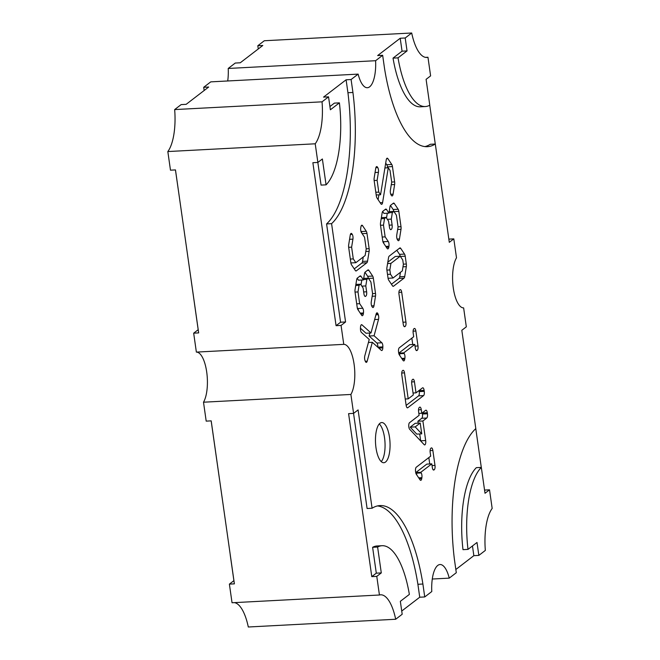 <?xml version="1.0" encoding="UTF-8"?>
<svg xmlns="http://www.w3.org/2000/svg" width="660" height="660" viewBox="0 0 660 660"><rect width="100%" height="100%" fill="white"/><g stroke="black" fill="none" stroke-linecap="round" stroke-linejoin="round"><path stroke-width="0.99" d="M376.712 312.955A3.49 1.254 87 0 0 376.142 314.02L370.994 332.97L362.01 324.868A3.49 1.254 87 0 0 361.573 324.679A3.49 1.254 87 0 0 361.276 324.802A3.49 1.254 87 0 0 360.5 327.302L360.451 328.309A3.49 1.254 87 0 0 361.457 332.467L369.245 339.463L364.79 355.88A3.49 1.254 87 0 0 365.062 360.632L365.351 361.358A3.49 1.254 87 0 0 366.308 362.381A3.49 1.254 87 0 0 367.174 361.201L372.322 342.292L381.315 350.344A3.49 1.254 87 0 0 381.744 350.526A3.49 1.254 87 0 0 382.816 347.87L382.858 346.896A3.49 1.254 87 0 0 381.859 342.771L374.08 335.75L378.526 319.366A3.49 1.254 87 0 0 378.287 314.696L377.998 313.945A3.49 1.254 87 0 0 377 312.832A3.49 1.254 87 0 0 376.712 312.955M386.917 158.301A3.49 1.254 87 0 0 386.224 159.918L380.556 194.749L378.774 192.101L377.108 180.353L378.419 172.343A3.49 1.254 87 0 0 377.751 167.574L377.396 167.046A3.49 1.254 87 0 0 376.72 166.584A3.49 1.254 87 0 0 376.423 166.7A3.49 1.254 87 0 0 375.73 168.325L374.171 177.994A3.49 1.254 87 0 0 374.162 180.625L376.34 195.946A3.49 1.254 87 0 0 377.025 198.058L380.935 203.874A3.49 1.254 87 0 0 381.604 204.336A3.49 1.254 87 0 0 382.594 202.595L388.261 167.772L390.027 170.42L391.702 182.168L390.39 190.179A3.49 1.254 87 0 0 391.066 194.939L391.421 195.467A3.49 1.254 87 0 0 392.098 195.938A3.49 1.254 87 0 0 393.088 194.18L394.63 184.528A3.49 1.254 87 0 0 394.639 181.904L392.452 166.584A3.49 1.254 87 0 0 391.776 164.472L387.882 158.648A3.49 1.254 87 0 0 387.205 158.177A3.49 1.254 87 0 0 386.917 158.301M361.597 225.316A3.49 1.254 87 0 0 360.904 226.941L360.756 227.857A3.49 1.254 87 0 0 361.441 232.617L364.543 237.229L366.217 248.985L365.145 255.535L355.839 262.688L353.29 258.901L351.615 247.162L352.935 239.151A3.49 1.254 87 0 0 352.258 234.382L351.904 233.854A3.49 1.254 87 0 0 351.227 233.384A3.49 1.254 87 0 0 350.938 233.5A3.49 1.254 87 0 0 350.245 235.133L348.678 244.794A3.49 1.254 87 0 0 348.678 247.434L350.848 262.721A3.49 1.254 87 0 0 351.533 264.841L355.352 270.517A3.49 1.254 87 0 0 356.029 270.979A3.49 1.254 87 0 0 356.326 270.864L366.853 262.771A3.49 1.254 87 0 0 367.546 261.146L369.138 251.32A3.49 1.254 87 0 0 369.146 248.68L366.968 233.392A3.49 1.254 87 0 0 366.292 231.28L362.571 225.679A3.49 1.254 87 0 0 361.894 225.2A3.49 1.254 87 0 0 361.597 225.316M385.522 462.041A20.113 7.243 87 0 0 389.812 439.832A20.113 7.243 87 0 0 381.703 422.557A20.113 7.243 87 0 0 379.995 423.241A20.113 7.243 87 0 0 375.713 445.451A20.113 7.243 87 0 0 383.815 462.726A20.113 7.243 87 0 0 385.522 462.041M381.249 461.62A20.113 7.243 87 0 0 384.995 442.522A20.113 7.243 87 0 0 379.269 423.926M358.141 74.118L210.755 81.865L203.701 87.285L208.7 87.021L186.153 104.329L181.154 104.593L174.661 109.576A41.563 14.966 -93 0 1 167.83 151.552L170.478 170.181L175.477 169.917L198.668 332.904L193.677 333.168L196.367 352.102A26.812 9.652 -93 0 1 206.695 371.959A26.812 9.652 -93 0 1 203.503 402.204L206.192 421.129L211.192 420.865L234.391 583.852L229.391 584.116L232.039 602.753L379.434 595.006L376.777 576.37L371.786 576.634L348.587 413.647L353.587 413.383L350.889 394.457A26.812 9.652 87 0 0 354.09 364.213A26.812 9.652 87 0 0 343.761 344.355L341.063 325.421L345.576 321.964L331.584 223.649A112.109 40.359 87 0 0 352.935 92.466L351.095 79.53L358.141 74.118A26.812 9.652 87 0 0 367.364 87.722A26.812 9.652 87 0 0 369.641 86.823A26.812 9.652 87 0 0 375.606 60.712L382.66 55.3L384.499 68.236A112.109 40.359 87 0 0 427.408 146.677A112.109 40.359 87 0 0 435.303 144.02L449.295 242.327L453.808 238.87L456.497 257.796A26.812 9.652 87 0 0 453.305 288.04A26.812 9.652 87 0 0 463.633 307.898L466.323 326.832L461.818 330.289L475.81 428.604A112.109 40.359 87 0 0 454.459 559.779L456.299 572.715L449.245 578.135A26.812 9.652 87 0 0 440.03 564.531A26.812 9.652 87 0 0 431.78 591.541L424.735 596.953L422.895 584.017A112.109 40.359 87 0 0 379.987 505.577A112.109 40.359 87 0 0 372.083 508.233L358.091 409.926L353.587 413.383M415.66 472.197A3.49 1.254 87 0 0 416.344 474.309L420.073 479.878A3.49 1.254 87 0 0 420.75 480.348A3.49 1.254 87 0 0 421.732 478.607L421.88 477.683A3.49 1.254 87 0 0 421.204 472.923L420.783 472.304L431.788 463.856L432.308 467.478A3.49 1.254 87 0 0 433.661 470.06A3.49 1.254 87 0 0 433.958 469.945L434.288 469.681A3.49 1.254 87 0 0 434.989 465.424L432.861 450.466A3.49 1.254 87 0 0 431.5 447.884A3.49 1.254 87 0 0 431.203 448.008L430.873 448.264A3.49 1.254 87 0 0 430.18 452.521L430.691 456.142L416.254 467.231A3.49 1.254 87 0 0 415.561 471.496L415.66 472.197M419.298 407.476A3.49 1.254 87 0 0 418.605 411.741L419.116 415.33L409.53 422.697A3.49 1.254 87 0 0 408.738 425.848A3.49 1.254 87 0 0 409.687 429.289L424.182 444.675A3.49 1.254 87 0 0 424.685 444.922A3.49 1.254 87 0 0 425.675 440.542L422.887 420.989L426.756 418.019A3.49 1.254 87 0 0 427.449 413.754L427.309 412.772A3.49 1.254 87 0 0 425.956 410.19A3.49 1.254 87 0 0 425.659 410.305L421.789 413.275L421.278 409.678A3.49 1.254 87 0 0 419.925 407.096A3.49 1.254 87 0 0 419.628 407.22L419.298 407.476M365.937 296.051A3.49 1.254 87 0 0 366.63 291.786L365.797 285.937L366.861 279.353L368.371 278.198L370.912 282.01L372.587 293.758L371.275 301.736A3.49 1.254 87 0 0 371.926 306.471L372.289 307.024A3.49 1.254 87 0 0 372.983 307.527A3.49 1.254 87 0 0 373.972 305.762L375.515 296.084A3.49 1.254 87 0 0 375.515 293.461L373.337 278.173A3.49 1.254 87 0 0 372.661 276.061L368.858 270.344A3.49 1.254 87 0 0 368.181 269.874A3.49 1.254 87 0 0 367.884 269.989L365.153 272.093A3.49 1.254 87 0 0 364.46 273.71L363.445 279.939L361.045 276.342A3.49 1.254 87 0 0 360.368 275.872A3.49 1.254 87 0 0 360.071 275.987L357.349 278.083A3.49 1.254 87 0 0 356.664 279.7L355.055 289.575A3.49 1.254 87 0 0 355.047 292.215L357.225 307.502A3.49 1.254 87 0 0 357.901 309.614L361.647 315.241A3.49 1.254 87 0 0 362.323 315.711A3.49 1.254 87 0 0 363.313 313.921L363.462 312.972A3.49 1.254 87 0 0 362.769 308.261L359.659 303.674L357.992 291.935L359.065 285.343L360.558 284.196L363.107 288.007L363.94 293.857A3.49 1.254 87 0 0 365.293 296.439A3.49 1.254 87 0 0 365.59 296.323L364.724 296.117M391.429 229.267A3.49 1.254 87 0 0 392.123 225.011L391.289 219.128L392.353 212.553L393.863 211.398L396.404 215.201L398.079 226.958L396.767 234.96A3.49 1.254 87 0 0 397.444 239.72L397.798 240.248A3.49 1.254 87 0 0 398.475 240.718A3.49 1.254 87 0 0 399.457 238.961L401.008 229.309A3.49 1.254 87 0 0 401.008 226.685L398.83 211.365A3.49 1.254 87 0 0 398.153 209.261L394.342 203.544A3.49 1.254 87 0 0 393.665 203.074A3.49 1.254 87 0 0 393.368 203.189L390.637 205.285A3.49 1.254 87 0 0 389.953 206.91L388.938 213.139L386.537 209.533A3.49 1.254 87 0 0 385.861 209.063A3.49 1.254 87 0 0 385.564 209.187L382.841 211.274A3.49 1.254 87 0 0 382.148 212.899L380.539 222.766A3.49 1.254 87 0 0 380.539 225.407L382.717 240.727A3.49 1.254 87 0 0 383.394 242.839L387.131 248.432A3.49 1.254 87 0 0 387.808 248.902A3.49 1.254 87 0 0 388.798 247.162L388.946 246.246A3.49 1.254 87 0 0 388.261 241.486L385.151 236.874L383.476 225.126L384.549 218.542L386.05 217.387L388.591 221.199L389.433 227.081A3.49 1.254 87 0 0 390.786 229.655A3.49 1.254 87 0 0 391.083 229.54L390.217 229.334M405.207 256.204A3.49 1.254 87 0 0 404.53 254.092L400.727 248.374A3.49 1.254 87 0 0 400.051 247.904A3.49 1.254 87 0 0 399.754 248.02L389.218 256.113A3.49 1.254 87 0 0 388.534 257.73L386.925 267.605A3.49 1.254 87 0 0 386.917 270.245L388.03 278.058A3.49 1.254 87 0 0 388.715 280.17L392.535 285.879A3.49 1.254 87 0 0 393.212 286.341A3.49 1.254 87 0 0 393.508 286.226L404.036 278.132A3.49 1.254 87 0 0 404.728 276.507L406.321 266.648A3.49 1.254 87 0 0 406.321 264.016L405.207 256.204L400.389 256.451M399.688 290.029A3.49 1.254 87 0 0 398.995 294.294L403.243 324.151A3.49 1.254 87 0 0 404.596 326.725A3.49 1.254 87 0 0 404.893 326.609L405.248 326.337A3.49 1.254 87 0 0 405.941 322.08L401.692 292.223A3.49 1.254 87 0 0 400.339 289.641A3.49 1.254 87 0 0 400.042 289.757L399.688 290.029M398.665 352.745A3.49 1.254 87 0 0 399.341 354.857L403.078 360.459A3.49 1.254 87 0 0 403.755 360.921A3.49 1.254 87 0 0 404.737 359.188L404.885 358.264A3.49 1.254 87 0 0 404.209 353.504L403.78 352.869L414.793 344.413L415.305 348.034A3.49 1.254 87 0 0 416.666 350.608A3.49 1.254 87 0 0 416.955 350.493L417.293 350.237A3.49 1.254 87 0 0 417.986 345.972L415.858 331.023A3.49 1.254 87 0 0 414.505 328.441A3.49 1.254 87 0 0 414.208 328.556L413.87 328.812A3.49 1.254 87 0 0 413.176 333.077L413.696 336.724L399.259 347.812A3.49 1.254 87 0 0 398.566 352.077L398.665 352.745M402.517 370.681A3.49 1.254 87 0 0 401.816 374.946L406.131 405.265A3.49 1.254 87 0 0 407.492 407.847A3.49 1.254 87 0 0 407.789 407.731L423.571 395.612A3.49 1.254 87 0 0 424.264 391.347L424.124 390.365A3.49 1.254 87 0 0 422.771 387.783A3.49 1.254 87 0 0 422.474 387.899L416.014 392.857L414.439 381.785A3.49 1.254 87 0 0 413.086 379.203A3.49 1.254 87 0 0 412.789 379.327L412.434 379.591A3.49 1.254 87 0 0 411.741 383.856L413.317 394.927L408.202 398.854L404.506 372.883A3.49 1.254 87 0 0 403.153 370.301A3.49 1.254 87 0 0 402.856 370.417L402.517 370.681M422.895 584.017L417.895 584.281L419.735 597.217L424.735 596.953M419.735 597.217L401.725 611.044M382.049 545.713A72.113 25.963 87 0 0 377.611 547.041L372.611 547.305A72.113 25.963 87 0 1 377.058 545.968L382.049 545.713A72.113 25.963 87 0 1 409.365 594.404L400.339 601.326L402.188 614.262L395.686 619.253L248.3 627A41.563 14.966 -93 0 0 234.448 602.63M472.469 545.952L473.847 555.67L478.846 555.406L485.339 550.423A41.563 14.966 87 0 1 492.17 508.447L489.522 489.819L485.009 493.276L481.33 467.404A72.113 25.963 87 0 0 467.989 549.392L477.007 542.47L478.846 555.406M473.847 555.67L455.837 569.497M449.245 578.135L432.284 579.026M484.555 490.075L489.522 489.819M475.778 428.629L481.297 467.412M429.751 105.229L435.27 144.02M448.841 239.126L453.808 238.87M382.66 55.3L377.66 55.564L400.207 38.247L405.207 37.991L411.7 33A41.563 14.966 87 0 0 426.764 57.445A41.563 14.966 87 0 0 427.96 57.247L425.552 57.37M427.96 57.247L430.609 75.883L426.096 79.34L429.784 105.212A72.113 25.963 87 0 1 425.337 106.54A72.113 25.963 87 0 1 398.029 57.849L407.047 50.919L405.207 37.991M411.7 33L264.313 40.747L257.812 45.738L262.812 45.474L240.265 62.782L235.265 63.046L228.22 68.459A26.812 9.652 -93 0 1 227.716 80.974M375.606 60.712L228.22 68.459M351.095 79.53L346.096 79.794L323.548 97.111L328.548 96.847L322.047 101.83L174.661 109.576M331.584 223.649L326.584 223.913L340.576 322.22L336.072 325.685L312.873 162.698L317.873 162.434L315.216 143.798L167.83 151.552M343.761 344.355L196.367 352.102M336.072 325.685L341.063 325.421M350.889 394.457L203.503 402.204M377.611 547.041L381.29 572.913L376.777 576.37M395.686 619.253A41.563 14.966 87 0 0 380.63 594.808A41.563 14.966 87 0 0 379.434 595.006M317.873 162.434L322.377 158.977L326.065 184.841A72.113 25.963 87 0 0 339.405 102.853L330.388 109.783L328.548 96.847M315.216 143.798A41.563 14.966 87 0 0 322.047 101.83M224.73 515.98L211.159 420.874M193.677 333.168L198.181 329.711L184.222 231.379M204.163 90.502L203.701 87.285M229.391 584.116L233.904 580.66L230.216 554.788M258.274 48.956L257.812 45.738M178.703 192.588L175.444 169.925M317.839 162.434L321.065 185.105L326.065 184.841M329.926 106.557L334.405 103.117L339.405 102.853M346.096 79.794L347.935 92.73L352.935 92.466M326.584 223.913A112.109 40.359 87 0 0 347.935 92.73M340.576 322.22L345.576 321.964M424.9 146.594A112.109 40.359 87 0 0 430.312 144.284L435.303 144.02M400.207 38.247L402.055 51.183L407.047 50.919M402.055 51.183L393.03 58.113L398.029 57.849M393.03 58.113A72.113 25.963 87 0 0 420.346 106.805L425.337 106.54M467.989 549.392L462.99 549.656A72.113 25.963 87 0 1 476.33 467.668L481.33 467.404M417.895 584.281A112.109 40.359 87 0 0 377.495 505.923M353.554 413.383L367.092 508.497L372.083 508.233M372.611 547.305L376.299 573.169L381.29 572.913M376.299 573.169L371.786 576.634M348.661 247.31L351.615 247.162M350.328 259.058L353.29 258.901M350.889 262.944L355.839 262.688M360.805 230.802L361.292 231.544L366.292 231.28M361.919 233.335A3.49 1.254 87 0 0 361.292 231.544M363.264 256.979L362.546 261.409L367.546 261.146M354.255 268.876L361.861 263.035A3.49 1.254 87 0 0 362.546 261.409M405.248 399.011L408.202 398.854M413.044 393.013L416.014 392.857M406.156 405.405L418.572 395.876A3.49 1.254 87 0 0 419.265 391.611L419.125 390.629A3.49 1.254 87 0 0 419.108 390.489M411.84 338.151L412.748 344.52M403.78 352.869L398.78 353.133L409.794 344.668L414.793 344.413M398.78 353.133L399.209 353.768L404.209 353.504M399.853 355.633A3.49 1.254 87 0 0 399.209 353.768M400.174 256.228A3.49 1.254 87 0 0 399.531 254.356L404.53 254.092M396.817 250.272L399.531 254.356M400.455 272.308L399.737 276.771A3.49 1.254 87 0 1 399.044 278.396L391.438 284.237M387.799 262.201L395.241 256.492L400.24 256.228L402.773 260.015L403.384 264.33L402.328 270.872L393.013 278.017L390.464 274.238L389.854 269.94L390.935 263.373L400.24 256.228M387.585 263.554L390.935 263.373M386.9 270.097L389.854 269.94M388.063 278.281L393.013 278.017M387.511 274.387L390.464 274.238M381.381 217.635L386.05 217.387M381.2 218.716L384.549 218.542M380.523 225.283L383.476 225.126M382.189 237.031L385.151 236.874M383.914 243.606A3.49 1.254 87 0 0 383.27 241.741L382.759 240.991M388.938 213.139L383.938 213.395L382.651 211.472M393.797 211.398A3.49 1.254 87 0 0 393.154 209.517L390.456 205.474M389.177 211.637L393.863 211.398M389.004 212.726L392.353 212.553M386.504 218.072L387.288 213.221M387.346 219.334L391.289 219.128M374.146 180.51L377.108 180.353M375.82 192.25L378.774 192.101M376.208 194.981L380.556 194.749M385.704 163.127L386.776 164.736L391.776 164.472M387.593 167.805L387.461 166.848A3.49 1.254 87 0 0 386.776 164.736M384.92 167.945L388.261 167.772M378.898 194.84L378.114 199.675M377.858 347.259L377.866 347.152A3.49 1.254 87 0 0 376.86 343.035L381.859 342.771M368.42 342.499L372.322 342.292M360.459 328.234L365.995 333.234L370.994 332.97M369.897 333.028L369.088 336.014L374.08 335.75M369.088 336.014L376.86 343.035M355.888 284.443L360.558 284.196M355.715 285.524L359.065 285.343M355.03 292.091L357.992 291.935M356.705 303.831L359.659 303.674M357.266 307.774L357.778 308.525L362.769 308.261M358.421 310.398A3.49 1.254 87 0 0 357.778 308.525M357.167 278.272L358.454 280.203L363.445 279.939M364.972 272.275L367.67 276.325L372.661 276.061M368.305 278.198A3.49 1.254 87 0 0 367.67 276.325M363.693 278.446L368.371 278.198M363.512 279.535L366.861 279.353M361.804 280.03L361.02 284.881M361.861 286.143L365.797 285.937M420.7 440.979A3.49 1.254 87 0 0 420.676 440.806L425.675 440.542M422.293 412.888A3.49 1.254 87 0 1 422.317 413.028L422.458 414.018A3.49 1.254 87 0 1 421.765 418.275L417.895 421.245L418.159 423.151M419.702 433.966L420.676 440.806M421.748 433.851L416.749 434.115L410.19 427.16L415.214 423.308L420.214 423.043L421.748 433.851L415.189 426.896L420.214 423.043M418.844 413.432L421.789 413.275M417.895 421.245L422.887 420.989M410.19 427.16L415.189 426.896M428.835 457.57L429.742 463.963M420.783 472.304L415.792 472.568L426.797 464.12L431.788 463.856M415.792 472.568L416.204 473.187L421.204 472.923M416.856 475.076A3.49 1.254 87 0 0 416.204 473.187M350.608 233.921L351.904 233.854M350.386 234.482L352.258 234.382M349.569 239.324L352.935 239.151M361.267 225.745L362.571 225.679M362.125 233.648L366.968 233.392M366.193 248.837L369.146 248.68M365.805 251.493L369.138 251.32M361.861 263.035L366.853 262.771M355.724 270.897L356.326 270.864M401.742 373.024L404.506 372.883M411.667 381.934L414.439 381.785M419.125 390.629L424.124 390.365M419.265 391.611L424.264 391.347M418.572 395.876L423.571 395.612M407.187 407.764L407.789 407.731M413.102 331.163L415.858 331.023M415.033 346.129L417.986 345.972M416.105 350.303L417.293 350.237M416.353 350.526L416.955 350.493M401.725 358.429L404.885 358.264M402.311 359.312L404.737 359.188M398.921 292.363L401.692 292.223M402.971 322.237L405.941 322.08M404.027 326.403L405.248 326.337M404.291 326.642L404.893 326.609M403.359 264.173L406.321 264.016M402.979 266.822L406.321 266.648M399.737 276.771L404.728 276.507M399.044 278.396L404.036 278.132M392.906 286.259L393.508 286.226M399.185 248.457L400.727 248.374M389.161 225.167L392.123 225.011M390.481 229.573L391.083 229.54M383.27 241.741L388.261 241.486M385.786 246.411L388.946 246.246M386.372 247.294L388.798 247.162M385.003 209.616L386.537 209.533M392.807 203.626L394.342 203.544M393.154 209.517L398.153 209.261M394.012 211.621L398.83 211.365M398.062 226.842L401.008 226.685M397.658 229.49L401.008 229.309M397.122 239.085L399.457 238.961M376.101 167.112L377.396 167.046M375.878 167.673L377.751 167.574M375.053 172.524L378.419 172.343M386.587 158.722L387.882 158.648M387.461 166.848L392.452 166.584M391.685 182.053L394.639 181.904M391.289 184.701L394.63 184.528M390.753 194.304L393.088 194.18M380.16 202.719L382.594 202.595M377.866 347.152L382.858 346.896M378.782 348.084L382.816 347.87M365.326 361.292L367.174 361.201M361.16 324.91L362.01 324.868M376.134 314.045L377.998 313.945M375.92 314.82L378.287 314.696M374.632 319.572L378.526 319.366M363.668 291.943L366.63 291.786M364.988 296.356L365.59 296.323M360.253 313.145L363.462 312.972M360.855 314.045L363.313 313.921M359.51 276.424L361.045 276.342M367.315 270.427L368.858 270.344M368.519 278.429L373.337 278.173M372.57 293.617L375.515 293.461M372.174 296.257L375.515 296.084M371.638 305.885L373.972 305.762M418.522 409.827L421.278 409.678M422.317 413.028L427.309 412.772M422.458 414.018L427.449 413.754M421.765 418.275L426.756 418.019M430.106 450.615L432.861 450.466M432.036 465.572L434.989 465.424M433.108 469.747L434.288 469.681M433.356 469.969L433.958 469.945M418.721 477.856L421.88 477.683M419.306 478.731L421.732 478.607"/></g></svg>

